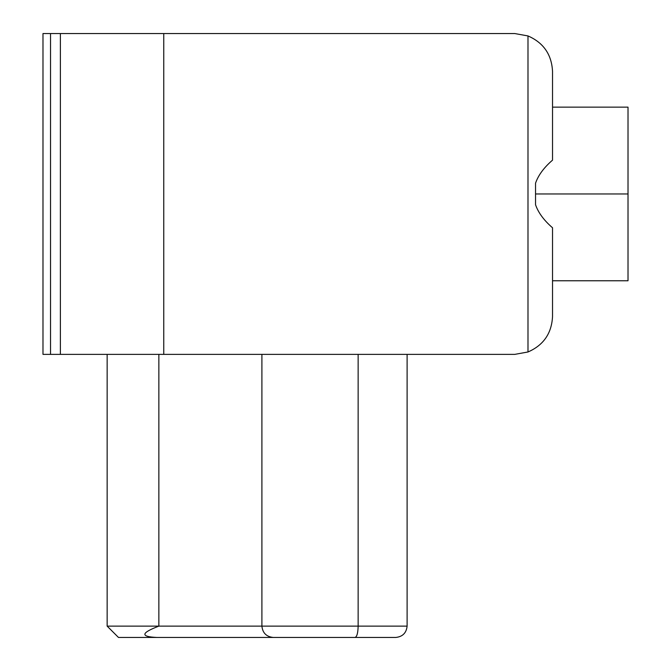 <?xml version="1.0" encoding="UTF-8"?>
<svg xmlns="http://www.w3.org/2000/svg" width="671" height="671" viewBox="0 0 671 671"><rect width="100%" height="100%" fill="white"/><g stroke="black" fill="none" stroke-linecap="round" stroke-linejoin="round"><path stroke-width="1.01" d="M407.104 626.127C406.383 632.954 402.608 636.729 395.781 637.45L118.473 637.45L107.15 626.127L407.104 626.127L358.146 626.127L358.146 354.372L358.146 626.127C357.962 633.097 356.913 636.871 355.001 637.45L395.781 637.45C402.608 636.729 406.383 632.954 407.104 626.127L407.104 354.372M122.625 637.45L372.489 637.45M514.783 354.372L42.986 354.372L42.986 33.55L514.783 33.55L163.766 33.55L163.766 354.372L514.783 354.372L527.993 351.981C543.451 345.246 551.629 333.462 552.527 316.628L552.527 227.771L552.527 316.628C551.629 333.462 543.451 345.246 527.993 351.981L527.993 35.94L514.783 33.55L527.993 35.94C543.451 42.676 551.629 54.46 552.527 71.294C551.629 54.46 543.451 42.676 527.993 35.94L527.993 351.981L514.783 354.372M628.014 193.961L628.014 107.15L628.014 280.772L628.014 193.961L535.542 193.961L535.542 183.183C538.293 175.223 543.955 167.549 552.527 160.151L552.527 71.294L552.527 160.151C543.955 167.549 538.293 175.223 535.542 183.183L535.542 193.961L628.014 193.961M552.527 227.771C543.955 220.373 538.293 212.699 535.542 204.739L535.542 193.961L535.542 204.739C538.293 212.699 543.955 220.373 552.527 227.771M42.986 354.372L50.535 354.372L50.535 33.55L42.986 33.55L42.986 354.372M163.766 354.372L163.766 33.55L60.382 33.55L60.382 354.372L163.766 354.372M60.382 354.372L60.382 33.55L50.535 33.55L50.535 354.372L60.382 354.372M261.9 354.372L261.9 626.127L261.9 354.372M158.859 354.372L158.859 626.127L158.859 354.372M107.15 354.372L107.15 626.127L107.15 354.372M355.001 637.45C356.913 636.871 357.962 633.097 358.146 626.127L261.9 626.127C262.621 632.954 266.395 636.729 273.223 637.45L355.001 637.45M273.223 637.45C266.395 636.729 262.621 632.954 261.9 626.127L158.859 626.127C140.918 632.954 140.247 636.729 156.855 637.45L273.223 637.45M156.855 637.45C140.247 636.729 140.918 632.954 158.859 626.127L107.15 626.127L118.473 637.45L156.855 637.45M552.527 107.15L628.014 107.15M628.014 280.772L552.527 280.772"/></g></svg>
